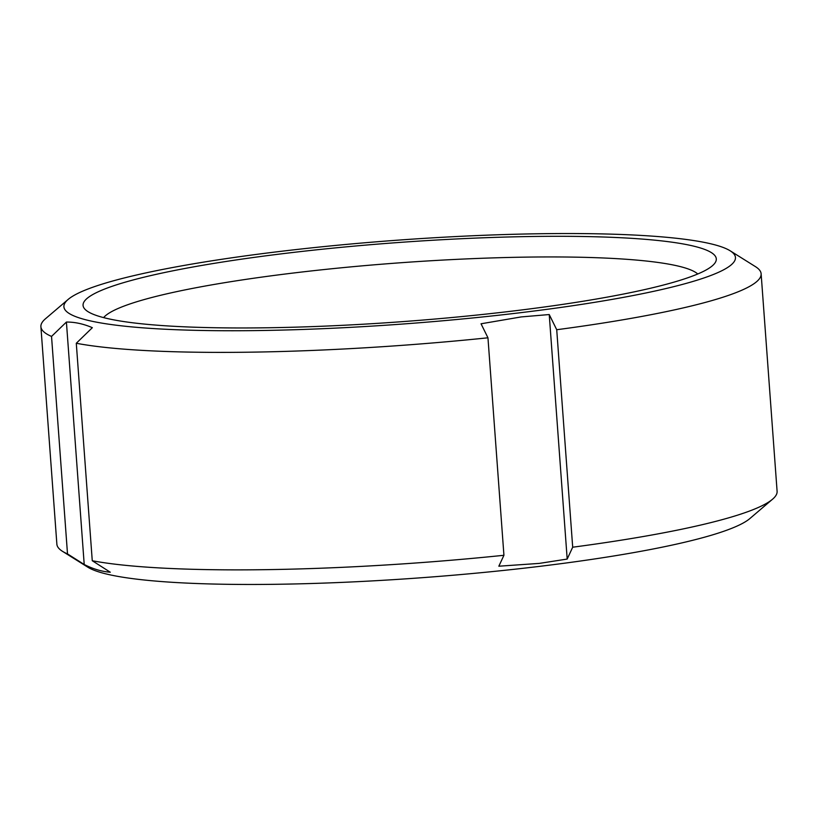 <?xml version="1.0" encoding="UTF-8"?>
<svg xmlns="http://www.w3.org/2000/svg" width="818" height="818" viewBox="0 0 818 818"><rect width="100%" height="100%" fill="white"/><g stroke="black" fill="none" stroke-linecap="round" stroke-linejoin="round"><path stroke-width="1.23" d="M512.375 311.096A317.466 39.601 -4.2 0 0 714.37 263.774A317.466 39.601 -4.2 0 0 286.995 253.171A317.466 39.601 -4.2 0 0 85.696 309.95A317.466 39.601 -4.2 0 0 512.375 311.096M697.764 273.979A300.032 37.434 -4.2 0 0 294.511 272.885A300.032 37.434 -4.2 0 0 103.61 317.609M68.16 299.419L45.44 318.795A361.086 45.041 -4.2 0 0 40.9 326.709L56.871 544.185A361.086 45.041 -4.2 0 0 62.516 551.342L87.823 567.191A336.668 41.994 -4.2 0 0 537.825 566.577A336.668 41.994 -4.2 0 0 749.84 518.581L772.56 499.205A361.086 45.041 -4.2 0 0 777.1 491.291L761.129 273.815A361.086 45.041 -4.2 0 0 755.484 266.658L730.177 250.809A336.668 41.994 -4.2 0 0 280.175 251.423A336.668 41.994 -4.2 0 0 68.16 299.419A336.668 41.994 -4.2 0 0 519.185 312.854A336.668 41.994 -4.2 0 0 730.177 250.809M556.721 329.726L572.692 547.211L567.191 559.062L539.287 563.398L498.837 566.209L503.929 555.289L487.957 337.803L481.035 323.785L521.189 316.924L549.236 314.541L556.721 329.726A361.086 45.041 -4.2 0 0 761.129 273.815M40.9 326.709A361.086 45.041 -4.2 0 0 51.534 336.423L66.411 322.057C74.857 321.995 83.508 323.867 92.342 327.691L76.289 343.263L92.26 560.739A361.086 45.041 -4.2 0 0 503.929 555.289M92.26 560.739L110.297 572.222C101.78 571.577 93.078 569.001 84.213 564.492L67.505 553.909L51.534 336.423M62.516 551.342A361.086 45.041 -4.2 0 0 67.505 553.909M76.289 343.263A361.086 45.041 -4.2 0 0 487.957 337.803M572.692 547.211A361.086 45.041 -4.2 0 0 772.56 499.205M66.411 322.057L84.213 564.492M549.236 314.541L567.191 559.062"/></g></svg>
